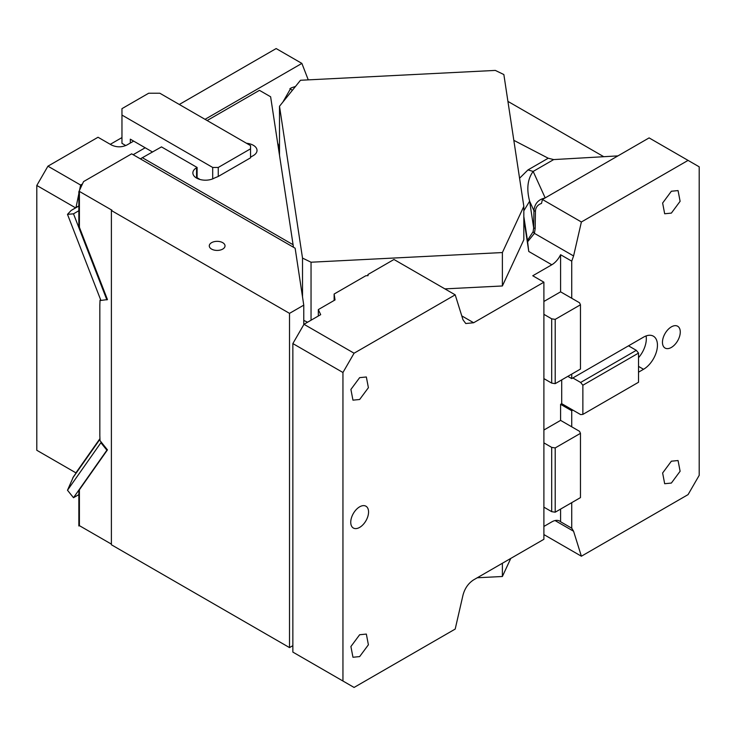 <?xml version="1.0" encoding="UTF-8"?>
<svg xmlns="http://www.w3.org/2000/svg" width="736" height="736" viewBox="0 0 736 736"><rect width="100%" height="100%" fill="white"/><g stroke="black" fill="none" stroke-linecap="round" stroke-linejoin="round"><path stroke-width="1.1" d="M603.75 156.704L507.923 101.384M461.785 315.9L473.653 322.745L543.895 282.192L543.895 314.327L551.687 318.826L555.202 319.369L580.465 304.787L579.526 302.763L571.734 298.264L571.734 261.151L573.583 255.953L581.385 221.987L688.068 160.393L649.106 137.899L542.423 199.484L541.521 203.412C537.676 204.746 535.642 207.377 535.44 211.333L533.931 210.652C534.64 203.688 538.32 199.484 544.971 198.021M513.829 140.337L548.228 158.222L553.684 159.583L617.927 155.894M444.884 288.88L502.384 285.973L523.83 239.761L523.83 206.347L503.856 74.548L495.328 70.417L300.49 80.261L279.505 106.251L279.505 155.324M688.068 160.393L699.2 166.814L699.2 475.336L688.068 494.62L581.385 556.214L543.895 534.575M519.57 178.232L527.979 169.915L533.168 171.433L545.183 197.892M543.895 282.192L532.763 275.761L551.807 264.776L528.77 251.473L523.83 218.905M638.526 372.177L643.54 369.288A19.679 11.362 120 0 0 656.392 351.946A19.679 11.362 120 0 0 653.375 336.177A19.679 11.362 120 0 0 643.54 337.143L571.734 378.608L571.734 374.109M580.465 433.338L555.202 447.92L555.202 512.201L580.465 497.61L580.465 433.338L579.526 431.314L571.734 426.816L571.734 410.743L572.847 410.099L580.64 414.598L582.866 414.396L582.866 385.232L638.526 353.096L638.526 382.26L582.866 414.396M581.385 556.214L573.583 531.254L571.734 528.2L571.734 502.66M671.37 347.429A12.595 7.268 120 0 0 679.595 336.334A12.595 7.268 120 0 0 677.663 326.241A12.595 7.268 120 0 0 671.37 326.867A12.595 7.268 120 0 0 663.136 337.962A12.595 7.268 120 0 0 665.068 348.054A12.595 7.268 120 0 0 671.37 347.429M671.37 483.055L664.672 483.718L662.63 472.99L671.37 461.196L678.058 460.534L680.11 471.261L671.37 483.055M671.37 213.1L664.672 213.762L662.63 203.035L671.37 191.24L678.058 190.578L680.11 201.305L671.37 213.1M523.83 210.8L529.626 201.195C526.387 188.876 527.574 178.958 533.168 171.433L553.684 159.583M523.83 206.347L502.384 252.549L502.384 285.973M571.734 261.151L560.593 254.72A15.741 9.09 -60 0 1 551.807 264.776M527.611 241.804L527.445 240.368L533.112 231.73L534.419 233.349L527.611 241.804L528.77 251.473M543.895 301.475L560.593 291.833L560.593 254.72M473.653 322.745L465.778 323.527L462.999 319.801L455.198 294.832L354.08 353.216L303.986 324.291L292.854 343.574L342.948 372.499L354.08 353.216M342.948 372.499L342.948 681.021L354.08 687.442L455.198 629.068L462.999 595.093C464.83 588.322 468.381 583.234 473.653 579.848L543.895 539.295L543.895 314.327M359.646 506.828A12.595 7.268 120 0 0 351.422 517.932A12.595 7.268 120 0 0 353.354 528.025A12.595 7.268 120 0 0 359.646 527.399A12.595 7.268 120 0 0 367.88 516.304A12.595 7.268 120 0 0 365.948 506.212A12.595 7.268 120 0 0 359.646 506.828M359.646 656.595L352.958 657.257L350.906 646.53L359.646 634.745L366.344 634.073L368.396 644.8L359.646 656.595M359.646 399.492L352.958 400.154L350.906 389.436L359.646 377.642L366.344 376.979L368.396 387.697L359.646 399.492M582.866 385.232L580.64 382.462L572.847 377.964M580.64 382.462L636.3 350.327L628.507 345.828M543.895 526.442L551.807 521.87A15.741 9.09 -60 0 1 559.673 521.097A15.741 9.09 -60 0 1 560.593 521.769L560.593 509.082M571.734 528.2L560.593 521.769M533.112 231.73L533.664 227.866L535.173 228.546L534.419 233.349L573.583 255.953M527.445 240.368L523.83 216.531M342.948 681.021L292.854 652.096L292.854 343.574M555.202 512.201L551.687 511.658L551.687 447.378L543.895 442.879M551.687 511.658L543.895 507.159M636.3 350.327L638.526 353.096M580.465 304.787L580.465 369.067L555.202 383.649L551.687 383.106L543.895 378.608M543.895 430.026L560.593 420.385L560.593 404.312L561.706 403.668L561.706 379.886M555.202 447.92L551.687 447.378M571.734 426.816L560.593 420.385M638.526 357.687A19.679 11.362 120 0 0 646.088 335.947M555.202 319.369L555.202 383.649M551.687 318.826L551.687 383.106M318.329 316.011L318.329 309.58L335.036 299.938L334.135 294.032L365.792 275.752L368.083 275.632L367.917 274.528L393.972 259.486L455.198 294.832M334.135 294.032L334.135 300.454M279.505 106.251L302.514 258.088L311.043 262.218L311.043 320.215M302.514 258.088L302.514 296.875M307.556 322.23L303.766 320.399M318.329 309.58L320.684 314.649L303.986 324.291M477.259 577.769L502.384 576.5L510.775 558.412M502.384 576.5L502.384 563.261M572.847 410.099L561.706 403.668M560.593 291.833L571.734 298.264M571.734 378.608L567.833 376.354M581.385 221.987L542.423 199.484M571.734 410.743L560.593 404.312M311.043 262.218L502.384 252.549M133.658 141.11L126.978 144.964C121.78 147.43 116.582 147.43 111.394 144.964L98.026 137.255L47.932 166.18L36.8 185.463L36.8 450.276L76.112 472.972M308.264 79.865L301.88 63.406L276.156 48.558L179.299 104.475M121.964 137.577L110.28 144.32M292.21 90.519A13.386 7.728 120 0 0 290.637 89.028A13.386 7.728 120 0 0 289.864 88.67M282.863 102.083L290.968 87.961L295.476 86.462M301.88 63.406L205.031 119.324M277.619 142.913L279.505 147.761M36.8 185.463L75.532 207.819M75.909 472.852L99.949 438.647M47.932 166.18L80.61 185.04L79.543 190.247M78.853 193.642L76.01 207.543M80.61 185.04L82.45 183.982M133.161 154.707L145.185 147.761M303.766 324.677L303.766 305.136L295.136 248.216L131.652 153.833L83.554 181.599L78.853 191.737L79.405 191.415L111.946 210.202L111.394 210.524L111.394 544.76L289.515 647.597L292.854 645.665M79.405 489.762L107.456 449.871L101.172 442.06L100.896 442.722L106.895 450.193L78.853 490.084L79.405 489.762L79.405 525.651L111.394 544.116M79.405 525.651L78.853 525.973L78.853 490.084L73.499 497.711L78.853 494.62M106.895 450.193L107.456 449.871M293.471 247.259L270.627 96.784L259.458 90.335L207.129 120.538M303.766 305.136L289.515 313.361L111.394 210.524M224.701 244.6A7.875 4.545 0 0 0 216.034 241.38A7.875 4.545 0 0 0 209.282 245.879A7.875 4.545 0 0 0 209.594 247.158A7.875 4.545 0 0 0 218.27 250.378A7.875 4.545 0 0 0 225.023 245.879A7.875 4.545 0 0 0 224.701 244.6M140.337 158.847L161.488 146.896L197.11 167.458L197.11 177.744L199.336 179.032M78.853 191.737L78.853 227.626L79.405 227.304L107.456 299.58L100.896 300.435L67.491 214.36L73.499 213.817L78.853 210.726M130.318 143.032L130.318 139.178L152.582 152.039M212.695 178.876L212.695 167.458L218.261 167.458L218.261 176.456L250.553 157.817L250.553 145.608L159.813 93.224L148.681 93.224L121.964 108.652L121.964 143.354L125.782 145.562M78.853 206.025L71.134 210.478L67.491 214.36M250.553 157.173L253.331 155.572A12.595 7.268 180 0 0 257.02 150.429A12.595 7.268 180 0 0 253.331 145.286A12.595 7.268 180 0 0 246.468 143.253M71.134 210.478L78.853 205.896M100.676 299.865L100.022 300.242L99.838 305.026L99.838 435.629L100.022 440.634L101.172 442.06M100.896 442.722L67.491 490.24L73.453 476.753L99.967 439.042M67.491 490.24L73.499 497.711M196.558 167.78A12.595 7.268 0 0 0 192.869 172.923A12.595 7.268 0 0 0 196.558 178.066L196.558 167.78L197.11 167.458M218.261 176.456L214.369 178.066A12.595 7.268 180 0 1 196.558 178.066M73.499 213.817L106.895 299.902M100.022 300.242L100.786 300.178M218.261 167.458L250.553 148.819M212.695 167.458L121.964 115.074M79.405 191.415L79.405 227.304M289.515 647.597L289.515 313.361M527.979 169.915L548.228 158.222M535.173 228.546L535.44 211.352L533.931 210.671L529.626 201.195L533.664 227.866L533.931 210.652M573.583 531.254L555.054 520.554M643.54 369.288L638.526 366.39M99.967 439.236L72.698 478.032M142.563 157.817L293.048 244.702"/></g></svg>

